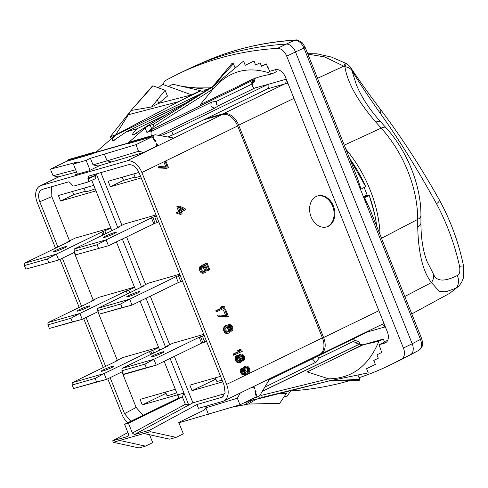 <?xml version="1.0" encoding="UTF-8"?>
<svg xmlns="http://www.w3.org/2000/svg" width="488" height="488" viewBox="0 0 488 488"><rect width="100%" height="100%" fill="white"/><g stroke="black" fill="none" stroke-linecap="round" stroke-linejoin="round"><path stroke-width="0.73" d="M238.882 355.252L240.157 354.892L239.913 356.179L238.809 355.307L237.381 355.532L236.747 356.307L236.424 358.338L237.131 360.577L238.547 362.224L240.206 362.59L241.316 361.584L241.481 360.101L243.299 360.858L244.409 359.845L244.5 356.759L242.768 354.325L241.109 353.959L239.358 354.556L238.852 355.343M239.535 355.819L239.913 355.709M207.101 405.863L204.271 410.06L178.767 422.449L183.323 433.838L176.101 437.352L150.31 431.685L149.712 430.184L196.981 404.528L198.5 408.328L222.748 401.38A15.39 9.87 -115.9 0 0 223.779 400.983A15.39 9.87 -115.9 0 0 226.621 384.398L141.874 172.502A15.39 9.87 -115.9 0 0 126.606 161.01L41.102 185.507A15.39 9.87 -115.9 0 0 40.071 185.904A15.39 9.87 -115.9 0 0 37.228 202.489L55.498 248.172M203.728 119.822L222.382 114.473A15.39 9.87 64.1 0 1 237.644 125.971L322.397 337.867A15.39 9.87 64.1 0 1 319.555 354.453L223.779 400.983M163.907 162.028L165.182 161.662L167.299 166.945L159.515 166.518L158.234 166.884L158.661 167.939L166.445 168.366L168.476 167.634L165.944 161.29L163.907 162.028L165.841 166.865M179.011 205.96L176.802 206.784L178.663 211.432L176.479 212.494L176.943 213.659L180.401 212.231L181.176 214.171L182.115 213.714L181.341 211.774L185.544 209.73L185.08 208.571L179.011 205.96L178.077 206.418L179.938 211.066L177.754 212.127L178.218 213.293M179.212 212.811L179.901 214.531L181.176 214.171M205.515 265.027L207.748 270.602L209.822 269.852L207.107 263.062L205.832 263.428L201.672 265.448L203.99 269.333L204.069 270.962L203.557 271.804M204.021 271.834L204.624 271.663L203.106 271.682L202.069 270.517L201.428 268.443L201.989 266.979L201.507 265.783L200.232 266.149L199.354 267.766L199.269 268.998L199.989 271.273L201.428 272.957L203.264 273.256L205.186 272.585L205.826 271.792L206.223 270.883L206.064 268.577L205.027 266.46L204.149 265.692L206.705 264.447L209.023 270.242M222.937 306.165L220.393 307.147L221.967 307.757L215.781 310.758L216.245 311.911L224.968 307.928L224.511 306.775L222.937 306.165L221.668 306.781L223.242 307.391L217.062 310.392L217.52 311.545M223.51 310.209L224.791 309.843L227.091 315.596L218.899 314.992L217.624 315.358L218.081 316.511L226.273 317.108L228.341 316.358L225.578 309.459L223.51 310.209L225.621 315.486M228.134 325.929L229.293 326.075L230.251 327.051L230.732 328.253L230.421 330.327L230.824 331.328L232.099 330.962L232.886 329.62L232.715 327.302L231.837 325.569L230.086 324.502L227.939 324.825L225.804 326.106L224.779 327.802L224.95 330.12L225.907 332.053L226.786 332.822L228.616 333.133L230.037 331.962L230.104 328.814L229.14 326.881L228.024 325.984L229.372 325.569L230.568 325.71L231.525 326.685L232.007 327.887L231.696 329.961L232.099 330.962M227.939 324.825L224.529 326.472L223.504 328.168L223.431 329.4L224.071 331.486L225.511 333.188L227.341 333.499L228.616 333.133M242.322 368.202L240.639 369.007L240.23 369.928L240.377 372.252L242.158 374.754L244.024 375.04L247.666 373.771L249.38 372.216L249.874 370.056L249.234 367.964L247.782 366.275L246.885 365.988L245.257 366.299L244.604 367.098L244.195 368.013L244.348 370.343L245.311 372.271L246.446 373.161L245.061 373.595L243.841 373.466L242.871 372.496L242.31 370.612L242.725 369.209L242.322 368.202L241.914 368.641L241.414 370.807L241.975 372.692L243.433 374.387L245.299 374.674M245.909 365.982L243.982 366.665L242.92 368.379L243.469 371.71L245.031 373.595M240.255 349.457L237.711 350.439L239.291 351.073L233.111 354.075L233.581 355.252L242.304 351.269L241.834 350.091L240.255 349.457L238.986 350.073L240.566 350.707L234.386 353.715L234.856 354.886M237.857 355.301L236.107 355.898L235.472 356.673L235.381 359.766L236.405 361.846L237.272 362.59L238.931 362.956L240.206 362.59M241.389 361.157L243.299 360.858M205.765 407.84L206.04 407.437M286.291 79.172A19.087 12.237 -115.9 0 0 285.803 79.294A3.697 2.818 -106 0 1 284.62 83.948L267.394 88.889L206.192 118.627L223.419 113.686A15.39 9.87 -115.9 0 1 238.687 125.184L323.623 337.55L378.895 310.697M318.859 354.788L319.75 354.532A15.39 9.87 -115.9 0 0 320.781 354.142A15.39 9.87 -115.9 0 0 323.623 337.55M77.287 173.777L74.987 174.893L88.389 171.056L99.607 165.603M128.008 143.698C126.849 144.021 126.715 143.923 127.606 143.411C126.715 143.923 126.849 144.021 128.008 143.698L152.256 136.75L135.926 144.686L138.561 151.274L143.734 152.402L156.123 146.382L156.794 143.405L157.776 145.863L156.129 146.333M90.091 170.227L86.138 160.357L90.39 158.289L93.025 164.877L98.179 166.011L143.734 152.402M77.452 174.192L73.377 164.011L77.629 161.949L50.429 169.184L66.758 161.254L91 154.306L95.483 152.616L113.204 137.091L114.204 135.658M86.138 160.357L73.377 164.011M76.585 172.032L58.237 176.9L53.064 175.771L50.429 169.184M248.746 400.538L256.969 399.166L247.928 400.935M243.939 402.875L246.312 402.197L244.927 402.393M284.156 396.72L287.219 396.091L290.879 390.595M194.614 66.136L203.331 62.263A615.405 394.542 64.1 0 1 294.752 40.242L286.273 44.091A615.728 394.749 -115.9 0 0 194.614 66.136A615.728 394.749 -115.9 0 0 186.782 69.778L177.998 74.042A615.728 394.749 64.1 0 0 165.883 80.337A10.26 6.582 -115.9 0 0 163.266 84.601M177.998 74.042A615.728 394.749 64.1 0 1 277.489 48.361L286.273 44.091A10.26 6.582 64.1 0 1 295.484 51.917L303.957 48.068L420.473 339.38C422.291 344.571 421.73 348.219 418.777 350.329L410.512 354.697A615.728 394.749 -115.9 0 1 406.095 357.088A615.728 394.749 -115.9 0 1 398.391 360.992L389.607 365.262A615.728 394.749 64.1 0 1 359.028 377.73M389.607 365.262A615.728 394.749 64.1 0 0 401.722 358.967A10.26 6.582 -115.9 0 0 403.417 348.011L286.7 56.187A10.26 6.582 -115.9 0 0 277.489 48.361M349.933 380.579A615.728 394.749 64.1 0 1 290.671 390.912M267.686 67.295L267.973 67.161L269.644 71.34L275.385 69.692A10.26 6.582 64.1 0 1 285.565 77.36L387.326 331.779A10.26 6.582 64.1 0 1 385.428 342.838A10.26 6.582 64.1 0 1 384.739 343.101L378.999 344.748L381.75 352.476L376.937 354.819L378.304 358.235L373.771 360.437L375.363 364.426L366.579 368.696L368.251 372.869L329.473 380.841L256.969 399.166M376.675 226.151A98.003 62.83 64.1 0 0 369.251 195.578L364.469 197.786L369.52 208.266L421.656 338.623A4.105 0.354 158.2 0 1 420.473 339.38L412.201 343.747A10.26 6.582 64.1 0 1 410.506 354.697L401.722 358.967M403.417 348.011L412.201 343.747L295.484 51.917L286.7 56.187M203.331 62.263C232.075 49.514 262.812 42.108 295.551 40.047L295.551 40.047A4.105 3.044 86.4 0 0 294.752 40.242C298.607 40.394 301.675 43.005 303.957 48.068A4.105 0.354 158.2 0 0 305.14 47.312L357.283 177.669L361.004 189.124L360.48 189.411M374.619 214.043L369.251 195.389L368.617 195.761C369.605 195.157 368.751 195.401 366.061 196.493L364.347 196.981L367.342 195.596M363.395 196.701L367.122 194.999M369.251 195.578L368.617 195.761M364.469 197.786L363.932 198.043M349.646 158.582A98.003 62.83 64.1 0 1 365.701 186.684L361.004 189.124M365.628 186.526L349.597 158.454M95.526 152.598L94.16 152.354A2.05 1.568 74 0 0 93.598 152.384A2.05 1.568 74 0 0 93.409 152.457L69.162 159.405A2.05 1.568 -106 0 1 69.357 159.332A2.05 1.568 -106 0 1 69.558 159.289M69.162 159.405L67.387 160.265L67.68 160.991M93.409 152.457L91.634 153.317L91.915 154.019M95.483 152.616L127.606 143.411L145.107 127.954L148.126 125.886L153.195 124.422L212.06 87.285L212.866 89.304L200.281 104.584L255.566 77.915M135.926 144.686L90.39 158.289M136.262 133.523L132.876 135.164L147.596 125.709L148.126 125.886M132.876 135.164C131.943 134.444 133.303 132.315 136.957 128.789L126.349 131.827L113.063 140.843C111.374 140.526 112.148 138.665 115.394 135.261L115.693 134.853L110.312 136.707L131.022 110.502L115.693 134.853L178.419 101.711L200.922 90.78L172.978 84.241L168.403 86.461M212.115 87.218L202.374 91.555L200.922 90.78M158.35 87.797L162.522 84.332L191.638 94.867L178.419 101.711L128.362 114.729M212.018 87.163L188.161 87.108M206.912 89.353L182.359 86.413M200.422 90.597L191.638 94.867L158.722 103.358L151.567 106.963L165.096 90.237L153 85.864L131.022 110.502L151.567 106.963M153 85.864L152.463 85.973L131.022 110.502M157.398 99.753L158.722 103.358L167.445 96.112L165.096 90.237M110.312 136.707L111.313 138.769M185.739 102.968L126.349 131.827M166.573 114.399L136.957 128.789M387.631 340.52L384.294 341.478M353.538 338.934A2.464 1.58 -115.9 0 0 355.191 340.514L358.912 341.545L360.01 344.302M367.44 331.468A3.697 2.818 74 0 1 367.641 331.913L269.144 379.835M267.394 88.889A3.697 2.818 74 0 0 268.577 84.229L254.864 87.999A2.464 1.58 -115.9 0 1 252.638 86.608A2.464 1.58 -115.9 0 1 252.516 83.802L254.724 81.069L251.143 83.332L253.656 79.941A4.105 2.629 64.1 0 1 253.754 79.831L255.523 77.964M260.104 394.993L261.537 395.292L328.668 378.822C351.879 378.572 368.629 366.018 378.92 341.161L383.312 339.026L384.526 342.064L378.999 344.748M378.92 341.161L363.182 344.809L307.208 371.917L328.668 378.822L329.473 380.841L262.343 397.317L261.537 395.292M383.312 339.026L363.182 344.809M346.755 352.702L362.303 344.784L363.273 344.766M362.303 344.784L359.491 344.192A4.105 2.629 64.1 0 1 359.333 344.156L354.849 342.613L358.912 341.545M258.701 396.384L259.47 398.312L257.353 398.958M259.47 398.312L262.343 397.317M329.473 380.841L359.278 380.463L329.473 380.841L359.662 379.316L357.93 374.991M359.07 380.426L359.662 379.316M239.126 393.529L251.564 387.484M255.029 391.84L256.041 391.553L255.425 390.772A1.025 0.781 -106 0 0 255.041 391.894L256.298 396.872L239.968 404.802L178.919 422.821M107.75 378.804L121.982 414.379A15.39 9.87 -115.9 0 0 127.734 422.767M103.267 367.598L83.68 318.621M79.196 307.409L59.981 259.378M196.981 404.528L222.205 397.189L225.066 392.614L224.071 385.136L139.318 173.228C136.39 166.902 132.663 164.09 128.131 164.804L88.438 176.174L88.072 178.821L95.428 175.649C96.051 177.437 95.788 178.571 94.66 179.047L87.559 182.115M57.883 247.013L39.778 201.751C37.564 195.218 38.509 191.07 42.621 189.307L68.912 181.774L71.096 183.683C71.895 185.422 72.913 186.19 74.152 185.983L87.45 182.164M87.297 182.219C88.432 181.743 88.688 180.615 88.072 178.821M42.2 189.448L42.621 189.307M62.366 258.225L81.575 306.25M86.059 317.462L105.646 366.439M110.129 377.651L124.531 413.653L136.158 407.437L143.002 415.349M130.808 421.272L124.531 413.653M95.062 174.277L95.428 175.649M91.75 180.31L111.898 230.69M116.382 241.895L135.591 289.927M140.074 301.139L159.667 350.116M164.151 361.321L177.577 394.896L183.958 393.066L170.105 358.43M203.77 334.371L172.679 343.284L165.45 346.797L165.621 347.218L146.034 298.241M141.55 287.036L122.336 239.004M156.001 214.946L124.91 223.858L117.687 227.365L117.858 227.792L96.307 173.923M149.712 430.184L134.401 434.576L132.364 433.039L128.423 423.194L124.599 424.292L177.864 398.409A3.08 2.349 74 0 0 178.51 397.903L178.675 396.347L177.577 394.896L178.681 397.647M174.356 356.368L192.931 402.807L188.758 405.07L183.958 393.066L182.341 396.805A3.08 2.349 -106 0 1 181.695 397.311L128.423 423.194M134.401 434.576L188.758 405.07L185.33 404.29L182.341 396.805M169.702 344.729L150.28 296.179M145.625 284.541L126.587 236.942M121.933 225.304L100.857 172.618M192.931 402.807L224.822 393.663M135.054 177.059L123.531 180.359L110.355 186.758L108.153 181.255L138.97 172.423M110.355 186.758L141.197 177.925M222.754 381.842L192.046 390.638L215.855 379.072M220.552 376.333L189.844 385.136L192.046 390.638M179.7 274.189L148.602 283.095L141.52 286.535L141.691 286.962M149.548 434.747L152.695 442.616L145.473 446.13L139.092 447.954L113.301 442.287L112.704 440.792L127.899 432.545M124.599 424.292L128.533 434.137L128.021 436.406L112.704 440.792M150.31 431.685L113.301 442.287M176.101 437.352L169.72 439.182L143.929 433.509M145.473 446.13L119.682 440.457M51.637 186.721L51.832 196.609L69.522 240.846M74.176 252.485L93.22 300.089M97.874 311.722L117.291 360.272M121.945 371.911L136.158 407.437M177.541 394.798L142.276 404.9L166.085 393.334M175.338 389.29L140.074 399.397L142.276 404.9M85.284 191.32L73.767 194.62L60.591 201.019L58.389 195.517L93.775 185.373M60.591 201.019L95.977 190.881M134.481 287.145L98.838 297.357L91.75 300.797L91.921 301.224M68.088 242.054L67.917 241.627L75.14 238.12L110.788 227.902M158.551 347.334L122.909 357.545L115.686 361.053L117.638 360.614M165.584 392.084L166.951 395.512A12.725 1.086 -21.8 0 0 176.717 392.748M95.16 188.832A12.725 1.086 158.2 0 1 85.394 191.595L84.021 188.167M72.505 191.473L73.767 194.62M134.572 287.371L128.759 290.195L126.209 290.927L79.879 313.436L82.234 319.323L49.38 328.454L47.94 324.843L47.964 322.611L79.879 313.436M91.75 300.797L94.306 300.065L47.964 322.611M87.883 307.245A7.082 0.604 -21.8 0 0 90.054 305.878A7.082 0.604 -21.8 0 0 86.053 306.885A7.082 0.604 -21.8 0 0 79.074 309.77A7.082 0.604 -21.8 0 0 76.903 311.137A7.082 0.604 -21.8 0 0 80.904 310.124A7.082 0.604 -21.8 0 0 87.883 307.245M128.759 290.195L129.784 292.751M98.118 311.606L82.234 319.323M47.94 324.843L70.906 318.261L79.617 313.54M70.906 318.261L72.352 321.873L81.972 319.42M126.209 290.927L127.398 293.91M72.352 321.873L49.38 328.454M110.88 228.134L101.663 232.099L56.327 254.126L24.424 263.27L24.4 265.57L25.815 269.114L58.682 260.012L74.566 252.296M67.917 241.627L69.76 241.243L24.424 263.27M55.522 250.46A7.082 0.604 158.2 0 1 62.501 247.581A7.082 0.604 158.2 0 1 66.502 246.568A7.082 0.604 158.2 0 1 64.331 247.941A7.082 0.604 158.2 0 1 57.352 250.82A7.082 0.604 158.2 0 1 53.351 251.826A7.082 0.604 158.2 0 1 55.522 250.46M104.926 231.025L105.945 233.581M25.815 269.114L58.682 260.012L56.327 254.126L47.373 258.988L48.788 262.532M24.4 265.57L47.373 258.988M153.714 353.007L152.689 350.451L158.643 347.56M122.329 371.722L106.451 379.438L73.584 388.54L72.169 384.995L72.194 382.696L117.596 360.51M115.851 361.48L115.686 361.053M152.689 350.451L149.432 351.525L104.097 373.552L72.194 382.696M112.094 367.366A7.082 0.604 -21.8 0 0 114.271 365.994A7.082 0.604 -21.8 0 0 110.264 367.006A7.082 0.604 -21.8 0 0 103.291 369.886A7.082 0.604 -21.8 0 0 101.12 371.252A7.082 0.604 -21.8 0 0 105.121 370.246A7.082 0.604 -21.8 0 0 112.094 367.366M95.136 378.413L104.097 373.552L106.451 379.438L96.557 381.958L95.136 378.413L72.169 384.995M96.557 381.958L73.584 388.54M140.489 176.156A12.725 1.086 158.2 0 1 135.164 177.333L133.791 173.911M122.274 177.211L123.531 180.359M215.354 377.828L216.721 381.25A12.725 1.086 -21.8 0 0 222.052 380.073M180.09 275.171L175.979 276.666L129.649 299.174L132.004 305.061L99.149 314.193L97.71 310.582L97.728 308.349L129.649 299.174M141.52 286.535L144.076 285.809L97.728 308.349M137.653 292.983A7.082 0.604 -21.8 0 0 139.824 291.617A7.082 0.604 -21.8 0 0 135.823 292.623A7.082 0.604 -21.8 0 0 128.844 295.508A7.082 0.604 -21.8 0 0 126.673 296.875A7.082 0.604 -21.8 0 0 130.674 295.868A7.082 0.604 -21.8 0 0 137.653 292.983M182.445 281.058L178.334 282.552L132.004 305.061M178.529 275.933L180.883 281.82M97.71 310.582L120.676 304L129.387 299.278M120.676 304L122.122 307.611L131.742 305.165M175.979 276.666L178.334 282.552M122.122 307.611L99.149 314.193M156.398 215.934L151.433 217.837L106.097 239.864L74.194 249.008L74.17 251.308L75.585 254.852L108.452 245.751L155.135 223.199L152.781 217.312M117.687 227.365L119.529 226.981L74.194 249.008M105.292 236.198A7.082 0.604 158.2 0 1 112.27 233.319A7.082 0.604 158.2 0 1 116.272 232.306A7.082 0.604 158.2 0 1 114.101 233.679A7.082 0.604 158.2 0 1 107.122 236.558A7.082 0.604 158.2 0 1 103.121 237.564A7.082 0.604 158.2 0 1 105.292 236.198M154.696 216.764L157.051 222.65L158.752 221.82M75.585 254.852L108.452 245.751L106.097 239.864L97.142 244.726L98.558 248.27M157.051 222.65L155.135 223.199M74.17 251.308L97.142 244.726M206.522 341.246L204.814 342.076L202.459 336.189L204.167 335.36M204.814 342.076L201.556 343.149L156.215 365.176L124.312 374.32L123.354 374.278L121.939 370.734L121.957 368.434L167.408 346.352M202.459 336.189L199.202 337.263L153.86 359.29L121.957 368.434M165.45 346.797L167.366 346.248M161.864 353.105A7.082 0.604 -21.8 0 0 164.035 351.732A7.082 0.604 -21.8 0 0 160.034 352.745A7.082 0.604 -21.8 0 0 153.061 355.624A7.082 0.604 -21.8 0 0 150.89 356.996A7.082 0.604 -21.8 0 0 154.891 355.984A7.082 0.604 -21.8 0 0 161.864 353.105M144.906 364.152L153.86 359.29L156.215 365.176L146.321 367.696L144.906 364.152L121.939 370.734M146.321 367.696L123.354 374.278M126.606 161.01L173.844 138.055L155.416 134.804A2.05 1.568 74 0 0 154.855 134.828A2.05 1.568 74 0 0 154.659 134.901L152.89 135.768L154.562 139.94A1.025 0.781 74 0 0 155.648 140.55L155.751 141.575A1.025 0.781 -106 0 1 154.739 141.13L152.256 136.75M156.007 141.447L155.391 141.624M154.659 134.901L130.412 141.849A2.05 1.568 -106 0 1 130.607 141.776A2.05 1.568 -106 0 1 130.814 141.74M130.412 141.849L128.643 142.716L128.93 143.435M150.194 125.105L151.701 128.869L146.918 132.48L151.878 130.07L151.249 130.577L150.987 134.2L151.554 135.609A3.08 2.349 -106 0 0 151.615 135.756M151.701 128.869L154.001 126.441L213.207 88.877M212.866 89.304C228.695 70.583 248.398 65.422 271.993 73.828L260.019 76.604L252.229 79.349L239.828 85.369M271.993 73.828L276.385 71.693L275.567 69.644M267.973 67.161L267.686 67.301L266.32 63.879L261.507 66.222L260.141 62.806L255.602 65.008L254.01 61.018L245.226 65.288L243.555 61.11L212.06 87.285L147.596 125.709M232.178 63.172L212.06 87.285L233.447 63.757L232.215 63.129L212.06 87.285M235.173 68.076L233.447 63.757M154.001 126.441L153.195 124.422M150.743 131.675L211.536 102.138L216.69 101.205C215.696 103.731 216.477 105.127 219.039 105.408L254.864 87.999M268.522 84.088L171.611 131.168L160.826 135.756M211.536 102.138C210.133 105.689 211.237 107.659 214.842 108.055L219.039 105.408M206.192 118.627L173.039 134.731L171.611 131.168M270.462 378.304L270.791 379.139M328.223 226.359A16.159 12.328 74 0 0 333.768 206.991A16.159 12.328 74 0 0 317.792 195.871A16.159 12.328 74 0 0 316.261 196.457A16.159 12.328 74 0 0 310.716 215.824A16.159 12.328 74 0 0 326.692 226.938A16.159 12.328 74 0 0 328.223 226.359M326.307 227.042A16.159 12.328 74 0 0 327.454 226.572A16.159 12.328 74 0 0 333.084 207.455A16.159 12.328 74 0 0 317.407 195.987M173.039 134.731L167.75 136.982M104.426 154.269L107.061 160.857L93.025 164.877M138.561 151.274L107.061 160.857L112.063 162.034M128.643 142.716L152.89 135.768M155.446 140.605L154.586 140.849M180.133 421.785L180.389 422.431M240.096 393.23L237.345 398.238L205.838 407.822L208.468 414.385M237.345 398.238L239.968 404.802M252.455 387.228L254.901 388.692L253.949 386.325M256.041 391.553A1.025 0.781 74 0 0 255.712 392.846L257.383 397.025L259.159 396.158A2.05 1.568 74 0 0 259.732 395.615L269.901 378.578M257.383 397.025L253.974 398.001M264.801 387.118L315.638 362.419L319.365 357.918L317.42 356.484M315.638 362.419L312.411 358.918M249.606 400.593L246.312 402.197M75.683 169.775L53.064 175.771M91.634 153.317L67.387 160.265M233.447 406.785L248.441 404.064L256.072 399.318M248.441 404.064L279.526 403.32L248.441 404.064L232.19 407.169M279.892 403.112L286.358 393.42L280.051 393.334M286.358 393.42L285.748 391.894M158.661 167.939L159.936 167.573L167.719 168M159.515 166.518L159.936 167.573M165.944 161.29L165.182 161.662M176.479 212.494L177.754 212.127M178.663 211.432L179.938 211.066M176.802 206.784L178.077 206.418M179.554 207.321L183.836 209.175L180.871 210.615L179.554 207.321M179.999 208.431L182.561 209.541L183.836 209.175M182.561 209.541L180.786 210.401M202.233 266.844L203.508 266.478L204.789 267.766L205.424 269.84L204.624 271.663M203.032 267.412L204.307 267.046M201.672 265.448L202.947 265.082L203.508 266.478M207.107 263.062L202.947 265.082M202.306 273.25L204.545 272.89M201.428 272.957L202.703 272.597L203.581 272.884M200.55 272.194L201.825 271.828L202.703 272.597M199.989 271.273L201.263 270.907L201.825 271.828M199.513 270.077L200.788 269.712L201.263 270.907M199.269 268.998L200.55 268.632L200.788 269.712M199.354 267.766L200.629 267.406L200.55 268.632M199.751 266.857L201.025 266.491L200.629 267.406M201.507 265.783L201.025 266.491M203.746 271.596L205.027 271.23M204.069 270.962L205.344 270.596M204.149 270.206L205.424 269.84M203.99 269.333L205.265 268.967M203.508 268.132L204.789 267.766M215.781 310.758L217.062 310.392M221.967 307.757L223.242 307.391M220.393 307.147L221.668 306.781M218.081 316.511L219.356 316.145L227.548 316.743M218.899 314.992L219.356 316.145M225.578 309.459L224.791 309.843M226.389 333.487L227.664 333.121M225.511 333.188L226.786 332.822M224.632 332.413L225.907 332.053M224.071 331.486L225.352 331.12M223.675 330.486L224.95 330.12M223.431 329.4L224.706 329.034M223.504 328.168L224.779 327.802M223.894 327.259L225.169 326.893M224.529 326.472L225.804 326.106M225.554 325.728L226.835 325.362M230.421 330.327L231.696 329.961M230.739 329.693L232.014 329.327M230.812 328.936L232.087 328.57M230.732 328.253L232.007 327.887M230.251 327.051L231.525 326.685M229.848 326.521L231.123 326.155M229.293 326.075L230.568 325.71M228.652 325.905L229.927 325.539M228.171 325.911L229.372 325.569M229.244 331.389L227.817 332.084L226.225 330.937L225.651 328.095L226.841 326.801L228.433 327.466L229.391 329.4L229.244 331.389L227.695 332.053M227.963 332.078L228.848 331.822M226.219 327.186L227.554 328.357L228.116 329.766L227.969 331.755M226.322 327.076L227.396 326.771M226.597 327.381L227.872 327.015M227.152 327.832L228.433 327.466M227.554 328.357L228.829 327.991M228.116 329.766L229.391 329.4M228.201 330.443L229.476 330.077M228.122 331.2L229.397 330.834M240.639 369.007L241.914 368.641M245.171 373.527L246.446 373.161M244.037 372.637L245.311 372.271M243.469 371.71L244.75 371.344M243.073 370.709L244.348 370.343M242.829 369.623L244.11 369.257M242.92 368.379L244.195 368.013M243.329 367.464L244.604 367.098M243.982 366.665L245.257 366.299M243.048 375.034L244.323 374.674M242.158 374.754L243.433 374.387M241.267 373.985L242.542 373.619M240.7 373.058L241.975 372.692M240.377 372.252L241.658 371.886M240.139 371.173L241.414 370.807M240.23 369.928L241.505 369.562M247.831 372.246L246.05 371.673L245.08 369.745L245.086 368.3L246.153 367.067L247.934 367.635L248.904 369.569L248.898 371.008L247.831 372.246M245.623 367.44L246.66 368.001L247.629 369.935L247.617 371.374L247.087 372.24M245.745 367.305L246.721 367.031M246.092 367.555L247.367 367.196M246.66 368.001L247.934 367.635M247.062 368.525L248.343 368.159M247.629 369.935L248.904 369.569M247.703 370.618L248.984 370.252M247.617 371.374L248.898 371.008M247.294 372.015L248.569 371.649M247.538 372.265L248.16 372.088M233.111 354.075L234.386 353.715M239.291 351.073L240.566 350.707M237.711 350.439L238.986 350.073M241.109 353.959L240.157 354.892M237.528 359.211L237.375 357.411L237.778 356.514L239.12 356.563L240.535 358.686L240.688 360.486L240.291 361.382L238.949 361.334L237.528 359.211M243.707 357.143L243.701 359.022L243.067 359.796L241.645 359.083L240.7 356.728L241.182 355.093L242.133 355.099L243.707 357.143L242.432 357.509L242.585 358.369L243.86 358.003M239.358 354.556L240.633 354.19M241.395 361.09L242.506 360.772M241.481 360.504L241.798 360.412M237.985 362.95L239.26 362.584M237.272 362.59L238.547 362.224M236.405 361.846L237.68 361.48M235.856 360.943L237.131 360.577M235.381 359.766L236.662 359.4M235.149 358.704L236.424 358.338M235.234 357.497L236.509 357.131M235.472 356.673L236.747 356.307M236.107 355.898L237.381 355.532M237.625 356.856L239.26 359.052L239.169 361.401M237.845 356.929L239.12 356.563M238.473 357.558L239.754 357.192M238.949 358.265L240.224 357.899M239.26 359.052L240.535 358.686M239.419 359.912L240.694 359.546M239.413 360.852L240.688 360.486M239.663 361.559L240.291 361.382M242.585 358.369L242.335 359.565M240.956 355.538L242.432 357.509M242.426 359.388L243.701 359.022M242.951 359.766L243.384 359.644M241.017 355.416L242.133 355.099M241.645 356.02L242.92 355.654M242.115 356.728L243.396 356.362M367.458 195.914A91.335 58.554 -115.9 0 0 364.127 187.502M345.925 149.267A98.515 63.159 64.1 0 1 380.073 234.655M449.845 293.239L459.208 285.761L449.845 293.239L411.78 313.924M457.378 275.5A12.725 9.339 -115.8 0 1 456.103 288.134L446.148 291.726L439.499 291.586L431.471 282.582C422.944 271.755 418.356 253.187 417.722 226.883A12.725 5.899 -0 0 0 420.937 222.961L420.937 215.47C421.095 185.483 407.291 151.079 385.947 127.679L380.573 121.726C369.678 109.727 361.614 97.411 356.374 84.784L351.836 70.394A12.725 8.448 -31.8 0 0 351.018 68.094L351.018 68.094A12.725 12.725 0 0 0 346.236 63.593A12.725 0.427 118.3 0 1 344.9 66.685A12.725 8.113 -10.5 0 1 351.836 70.394C358.515 81.606 367.983 95.904 380.243 113.283C398.318 138.391 417.081 168.555 436.546 203.789C447.014 223.565 454.688 244.403 459.568 266.302C460.306 271.523 459.574 274.591 457.378 275.5C444.361 281.948 436.425 281.546 433.564 274.293L427.11 261.641C422.992 250.966 420.937 238.071 420.937 222.961M417.722 226.883L417.716 219.393A96.545 61.897 -115.9 0 0 381.201 128.094L375.827 122.146C357.661 101.01 347.352 82.527 344.906 66.691L324.557 56.889L307.867 54.125M307.696 53.692L316.907 53.802L331.48 57.084L345.187 63.025A12.725 0.451 118.2 0 1 343.869 66.13L317.535 78.3M351.018 68.094C359.125 80.367 368.891 94.068 380.335 109.19L380.335 109.19C401.343 136.982 421.046 167.286 439.456 200.117L439.456 200.117C450.735 220.802 458.787 242.847 463.6 266.241A12.725 1.049 168.3 0 0 459.568 266.302M404.802 296.478L431.471 282.582A12.725 9.681 -36.3 0 0 433.564 274.293M375.827 122.146A12.725 4.026 -42.1 0 1 380.573 121.726M226.621 384.398L322.397 337.867M237.644 125.971L141.874 172.502M222.382 114.473L173.844 138.055M41.102 185.507L59.518 176.558M418.954 350.225A4.105 3.148 -119 0 1 418.82 350.311A4.105 3.148 -119 0 1 418.777 350.329A615.405 394.542 64.1 0 1 414.519 352.629L406.095 357.088M421.656 338.623L422.535 342.253C423.108 345.4 421.87 348.09 418.82 350.311A4.105 3.148 -119 0 1 418.814 350.311L414.519 352.629M128.082 143.051L96.16 152.201M128.612 143.527L128.252 142.892M113.192 135.713L113.594 136.725M202.825 92.787L115.394 135.261M115.168 139.824L113.063 140.843M367.641 331.913L384.873 326.978A19.087 12.237 -115.9 0 0 385.343 326.826M285.803 79.294L268.577 84.229M254.089 79.477L254.724 81.069M386.063 342.46L384.739 343.101M262.215 391.461L359.491 344.192M253.254 398.348L253.791 399.684M262.312 391.297L359.333 344.156M319.365 357.918L355.191 340.514M95.282 175.271L87.919 178.443M177.864 398.409L181.695 397.311M132.364 433.039L185.33 404.29M221.235 397.58L223.101 396.549M39.778 201.751L51.832 196.609M102.858 235.082L101.663 232.099M104.157 234.447L103.011 231.574M150.78 351L151.927 353.873M149.432 351.525L150.621 354.508M153.787 223.724L151.433 217.837M200.544 336.738L202.898 342.625M199.202 337.263L201.556 343.149M145.107 127.954L146.918 132.48M150.231 130.192L253.656 79.941M216.69 101.205L252.516 83.802M150.829 131.363L151.878 130.07M150.414 130.04L253.754 79.831M158.624 135.371L214.842 108.055M288.164 83.857A15.39 9.87 -115.9 0 0 284.62 83.948L223.419 113.686M384.873 326.978A3.697 2.818 74 0 0 381.567 324.605M320.781 354.142L381.982 324.404A15.39 9.87 -115.9 0 0 383.836 323.05M293.953 98.332L238.687 125.184M154.562 139.94L154.135 140.062M255.309 392.962L255.712 392.846M244.384 404.802L252.839 399.946M381.512 238.26L417.716 219.393A12.725 5.899 -0 0 0 420.937 215.47M344.278 145.162L381.201 128.094A12.725 4.026 -42.1 0 1 385.947 127.679M380.335 109.19A12.725 5.459 143.7 0 1 380.243 113.283M439.456 200.117A12.725 2.434 151.3 0 1 436.546 203.789M295.551 40.047C296.222 39.089 302.231 42.047 302.816 43.493L305.14 47.312M40.071 185.904L59.036 176.686M154.855 134.828L130.607 141.776M155.55 140.587L154.592 140.861M93.598 152.384L69.357 159.332M346.236 63.593L345.187 63.025M463.6 266.241L463.24 278.392L461.697 282.174L459.208 285.761"/></g></svg>
